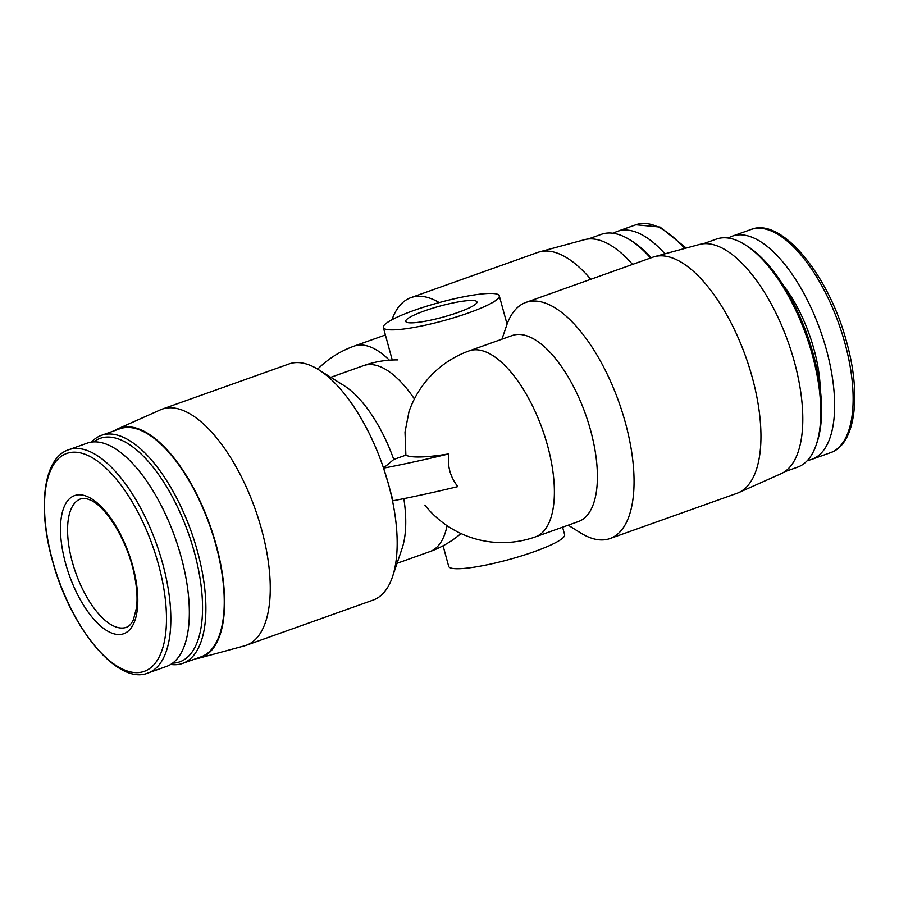 <?xml version="1.0" encoding="UTF-8"?>
<svg xmlns="http://www.w3.org/2000/svg" width="899" height="899" viewBox="0 0 899 899"><rect width="100%" height="100%" fill="white"/><g stroke="black" fill="none" stroke-linecap="round" stroke-linejoin="round"><path stroke-width="1.35" d="M409.011 411.573L405.011 432.082L405.876 455.141L393.773 459.456A98.721 42.658 -109.6 0 0 343.823 385.48L318.572 369.68A125.332 54.154 -109.6 0 0 288.984 363.96L162.09 409.169A125.332 54.154 -109.6 0 0 160.404 409.843L117.904 428.812A121.736 52.603 -109.6 0 0 114.499 430.688M195.757 658.731A121.736 52.603 -109.6 0 0 199.578 658.023L244.494 645.842A125.332 54.154 -109.6 0 0 246.225 645.302L373.13 600.082A125.332 54.154 -109.6 0 0 392.425 576.944L401.999 548.727A98.721 42.658 -109.6 0 0 403.842 498.63M393.773 459.456L383.525 468.031A125.332 54.154 -109.6 0 0 318.572 369.68M443.072 545.783L448.702 566.381A60.098 9.316 -15.3 0 0 509.126 559.504A60.098 9.316 -15.3 0 0 564.628 534.658L562.583 527.196M492.371 293.467A60.098 9.316 -15.3 0 0 425.912 306.458A60.098 9.316 -15.3 0 0 383.356 327.506A60.098 9.316 -15.3 0 0 443.78 320.64A60.098 9.316 -15.3 0 0 499.282 295.793A60.098 9.316 -15.3 0 0 492.371 293.467M632.548 264.407A121.736 52.603 -109.6 0 0 584.44 239.696L539.524 251.877A125.332 54.154 -109.6 0 0 537.793 252.417L410.899 297.636A125.332 54.154 -109.6 0 0 391.964 319.729M501.945 339.193L506.575 325.562A125.332 54.154 70.4 0 1 525.87 302.424L652.775 257.204A125.332 54.154 70.4 0 1 654.506 256.665L699.422 244.472A121.736 52.603 70.4 0 1 788.142 342.025A121.736 52.603 70.4 0 1 781.096 473.694L738.596 492.663A125.332 54.154 70.4 0 1 736.91 493.337L610.016 538.546A125.332 54.154 70.4 0 1 580.428 532.826L568.224 525.196M472.683 300.48A36.915 5.72 -15.3 0 0 431.857 308.458A36.915 5.72 -15.3 0 0 405.719 321.392A36.915 5.72 -15.3 0 0 442.836 317.178A36.915 5.72 -15.3 0 0 476.931 301.918A36.915 5.72 -15.3 0 0 472.683 300.48M654.506 256.665A125.332 54.154 70.4 0 1 745.855 357.094A125.332 54.154 70.4 0 1 738.596 492.663M392.425 576.944A125.332 54.154 -109.6 0 0 392.481 500.754A125.332 54.154 -109.6 0 0 388.548 484.415L393.02 500.777A257.541 39.927 164.7 0 0 457.805 486.606C450.174 476.818 447.196 465.918 448.859 453.883A97.216 15.069 164.7 0 1 405.876 455.141M469.177 350.88L512.205 335.541A98.721 42.658 70.4 0 1 585.519 414.225A98.721 42.658 70.4 0 1 578.473 521.532L535.444 536.872A98.721 42.658 70.4 0 0 542.49 429.553A98.721 42.658 70.4 0 0 469.177 350.88A98.721 98.721 0 0 0 409.023 411.573M525.87 302.424A125.332 54.154 70.4 0 1 618.962 402.303A125.332 54.154 70.4 0 1 610.016 538.546M703.243 243.775L716.323 239.112A121.039 52.299 70.4 0 1 744.9 244.64A121.039 52.299 70.4 0 1 812.471 355.442A121.039 52.299 70.4 0 1 816.225 444.803A121.039 52.299 70.4 0 1 797.582 467.154L784.501 471.818M744.9 244.64L747.204 246.079A118.612 51.254 70.4 0 1 813.426 354.667A118.612 51.254 70.4 0 1 817.101 442.229L816.225 444.803M728.302 238.066A118.466 51.187 70.4 0 1 732.382 236.122A118.466 51.187 70.4 0 1 826.484 349.981A118.466 51.187 70.4 0 1 811.909 459.322A118.466 51.187 70.4 0 1 807.527 460.4M590.755 279.297A125.332 54.154 -109.6 0 0 539.524 251.877M439.195 302.57A125.332 54.154 -109.6 0 0 410.899 297.636M664.934 253.833A118.466 51.187 -109.6 0 0 617.399 231.346A118.466 51.187 -109.6 0 0 613.32 233.279M651.224 257.755A118.612 51.254 -109.6 0 0 632.222 241.303L629.918 239.853A121.039 52.299 -109.6 0 0 601.352 234.324L588.261 238.988M650.528 258.002A121.039 52.299 -109.6 0 0 629.918 239.853M246.225 645.302A125.332 54.154 -109.6 0 0 255.17 509.059A125.332 54.154 -109.6 0 0 162.09 409.169M388.548 484.415A125.332 54.154 -109.6 0 0 383.525 468.031L388.548 484.415M199.578 658.023A121.736 52.603 -109.6 0 0 209.95 525.173A121.736 52.603 -109.6 0 0 117.904 428.812M170.698 664.44A121.039 52.299 -109.6 0 0 182.677 663.395L201.028 656.854A121.039 52.299 -109.6 0 0 209.669 525.274A121.039 52.299 -109.6 0 0 119.769 428.812L101.418 435.352A121.039 52.299 -109.6 0 0 91.473 442.106M182.677 663.395A121.039 52.299 -109.6 0 0 191.307 531.815A121.039 52.299 -109.6 0 0 101.418 435.352M172.619 663.147A118.612 51.254 -109.6 0 0 188.262 532.905A118.612 51.254 -109.6 0 0 93.777 441.892M148.121 672.969L166.618 666.384A118.466 51.187 -109.6 0 0 175.069 537.602A118.466 51.187 -109.6 0 0 87.091 443.185L68.594 449.781C43.624 457.805 37.309 506.688 52.277 560.088C69.92 627.48 117.724 685.87 148.121 672.969A118.466 51.187 -109.6 0 0 156.572 544.187A118.466 51.187 -109.6 0 0 68.594 449.781M65.526 563.257A73.291 31.667 -109.6 0 0 132.501 625.839A73.291 31.667 -109.6 0 0 99.407 504.867A73.291 31.667 -109.6 0 0 65.526 563.257M448.859 453.883A257.541 39.927 164.7 0 1 384.064 468.053M414.394 398.954A98.721 42.658 -109.6 0 0 363.556 365.635L330.776 377.31M397.055 563.302L429.823 551.626A98.721 42.658 -109.6 0 0 447.073 525.69M783.186 285.118A91.327 39.455 70.4 0 1 814.033 349.464A91.327 39.455 70.4 0 1 820.281 389.245M844.981 343.396A118.466 51.187 70.4 0 1 830.406 452.725C855.376 444.69 861.692 395.818 846.723 342.418C829.08 275.027 781.276 216.637 750.879 229.537A118.466 51.187 70.4 0 1 844.981 343.396M389.379 360.184A98.721 42.658 -109.6 0 0 354.195 346.093A98.721 98.721 0 0 0 317.673 369.129M684.544 248.506A118.466 51.187 -109.6 0 0 635.908 224.75L617.399 231.346M52.445 560.189A115.634 49.962 -109.6 0 0 158.112 658.922A115.634 49.962 -109.6 0 0 105.902 468.076A115.634 49.962 -109.6 0 0 52.445 560.189M72.257 561.796A68.144 29.442 -109.6 0 0 126.388 627.288C128.86 626.637 131.187 624.164 133.367 619.872L136.547 607.623C137.693 597.835 136.839 586.362 133.985 573.202C127.366 540.535 105.835 506.328 90.563 500.159C86.248 498.293 82.933 497.877 80.64 498.911A68.144 29.442 -109.6 0 0 72.257 561.796M507.058 324.202L499.282 295.793M392.245 360.005L383.356 327.506M424.867 505.103A98.721 98.721 0 0 0 535.444 536.872M811.909 459.322L830.406 452.725M732.382 236.122L750.879 229.537M385.401 334.979L354.195 346.093M686.229 248.057L660.035 227.042L635.908 224.75M429.823 551.626A98.721 98.721 0 0 0 460.996 533.534M397.909 359.915A98.721 98.721 0 0 0 363.556 365.635"/></g></svg>
